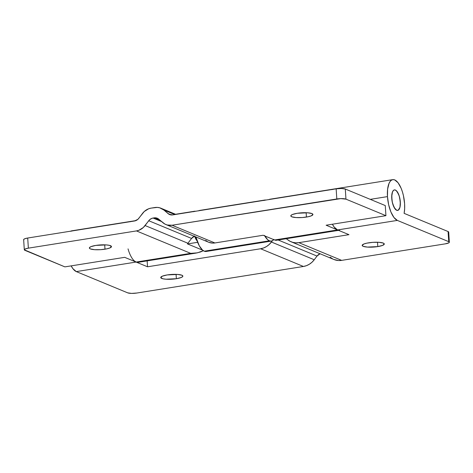 <?xml version="1.0" encoding="UTF-8"?>
<svg xmlns="http://www.w3.org/2000/svg" width="473" height="473" viewBox="0 0 473 473"><rect width="100%" height="100%" fill="white"/><g stroke="black" fill="none" stroke-linecap="round" stroke-linejoin="round"><path stroke-width="0.71" d="M396.693 210.284A10.388 4.062 -99.1 0 1 391.863 199.588A10.388 4.062 -99.1 0 1 394.399 189.898A10.388 4.062 -99.1 0 1 395.381 190.034A10.388 4.062 -99.1 0 1 400.211 200.723A10.388 4.062 -99.1 0 1 397.675 210.414A10.388 4.062 -99.1 0 1 396.693 210.284L398.278 210.189L399.963 207.257L400.365 203.869L399.744 197.921L398.603 194.249L396.232 190.572L394.559 189.88L393.79 190.122L392.543 191.742L391.827 194.645L391.963 200.392L392.838 204.306L395.002 208.835L396.693 210.284L398.278 210.189L398.958 209.557L399.963 207.257L400.318 201.93A10.388 4.062 -99.1 0 1 397.675 210.414A10.388 4.062 -99.1 0 1 391.756 198.382A10.388 4.062 -99.1 0 1 394.399 189.898A10.388 4.062 -99.1 0 1 400.318 201.93L399.236 196.005L397.072 191.482L396.232 190.572L394.559 189.88L393.79 190.122L392.543 191.742L391.709 196.443L392.33 202.397L394.204 207.594L396.693 210.284M167.229 274.931A11.08 2.377 -3.7 0 1 182.856 276.108A11.08 2.377 -3.7 0 1 176.364 278.715L176.08 274.364L176.364 278.715L181.189 277.503L182.708 276.539L182.85 276.061L181.869 275.215L177.635 274.441L167.229 274.931L162.405 276.143L160.743 277.586L162.807 278.768L165.958 279.206L176.364 278.715A11.08 2.377 -3.7 0 1 160.737 277.539A11.08 2.377 -3.7 0 1 167.229 274.931M368.662 242.815A11.08 2.377 -3.7 0 1 384.289 243.991A11.08 2.377 -3.7 0 1 377.797 246.593L377.519 242.241L377.797 246.593L382.622 245.386L384.283 243.944L383.301 243.098L379.068 242.318L372.866 242.347L366.788 243.163L363.838 244.027L362.176 245.463L363.158 246.309L367.397 247.089L377.797 246.593A11.08 2.377 -3.7 0 1 362.17 245.422A11.08 2.377 -3.7 0 1 368.662 242.815M387.47 196.614A20.777 8.124 -99.1 0 1 392.767 179.639A20.777 8.124 -99.1 0 1 404.598 203.697A20.777 8.124 -99.1 0 1 404.108 213.353L448.079 231.539L404.108 213.353L404.646 208.818L404.598 203.697L403.445 195.68L402.428 191.855L401.169 188.343L398.106 182.803L394.724 179.906L393.081 179.604L391.549 180.089L390.19 181.348L389.054 183.335L387.624 189.135L387.47 196.614L370.276 199.358L387.47 196.614A20.777 8.124 -99.1 0 0 397.344 220.406L448.735 241.668L449.344 242.194L448.907 242.797L445.294 243.849L341.654 260.375L445.294 243.849A6.924 1.49 -3.7 0 0 449.35 242.223L448.694 232.095A6.924 1.49 176.3 0 0 448.079 231.539L448.735 241.668L397.344 220.406L393.968 217.509L390.905 211.969L388.623 204.632L387.47 196.614M268.995 199.553A20.777 8.124 80.9 0 1 270.018 199.21L332.962 189.176A20.777 8.124 80.9 0 0 331.945 189.519A20.777 8.124 -99.1 0 1 332.962 189.176L392.767 179.639M130.507 221.636A20.777 8.124 -99.1 0 1 131.529 221.293A20.777 8.124 80.9 0 0 130.507 221.636M135.922 220.589L71.73 230.83A20.777 8.124 80.9 0 0 70.708 231.173M339.508 230.209A20.777 8.124 -99.1 0 1 337.545 229.943L326.128 225.219L385.927 215.682L385.27 205.56L345.302 189.023L345.958 199.151L385.927 215.682L385.27 205.56L345.302 189.023L341.441 188.479L336.155 188.845L336.806 198.973L172.06 225.237L340.785 198.613L345.958 199.151L385.927 215.682L326.128 225.219L337.545 229.943L334.169 227.046L332.383 224.22A20.777 8.124 80.9 0 0 337.545 229.943L348.962 234.667L298.83 242.661L348.962 234.667L337.545 229.943L274.594 239.977L263.177 235.252L214.884 242.956L172.06 225.237L167.176 224.982L164.923 224.078L157.716 218.449L154.145 217.87L160.146 220.353L154.145 217.87L151.845 218.366L149.639 219.732L143.301 227.525L138.891 230.268L136.455 230.919L28.362 248.154A6.924 1.49 -3.7 0 0 24.306 249.779A6.924 1.49 -3.7 0 0 24.921 250.335L64.89 266.873L124.689 257.336L136.112 262.06L124.689 257.336L64.89 266.873L24.306 249.809L25.347 248.91L28.362 248.154L136.455 230.919L190.696 253.357L136.112 262.06L147.529 266.784L147.15 260.883L147.529 266.784L260.611 248.757A17.312 15.497 112.5 0 0 271.419 242.034L314.243 259.754L317.028 256.07L314.243 259.754A17.312 15.497 -67.5 0 1 303.435 266.47L306.486 265.655L309.377 264.224L311.997 262.231L314.243 259.754L271.419 242.034L272.424 240.716L269.172 244.517L266.553 246.51L263.662 247.941L260.611 248.757L303.435 266.47L136.845 293.029L131.559 293.396L127.698 292.852L76.307 271.597L136.112 262.06L147.529 266.784L260.611 248.757L303.435 266.47L136.845 293.029A6.924 1.49 -3.7 0 1 127.698 292.852L76.307 271.597L72.931 268.699L71.145 265.873A20.777 8.124 80.9 0 0 76.307 271.597L136.112 262.06A20.777 8.124 -99.1 0 1 128.035 248.869M285.97 238.747L287.016 239.178L285.97 238.747M70.512 231.279L72.807 230.836M130.312 221.748L131.843 221.258L130.312 221.748M157.255 218.23L157.225 218.219A6.924 6.196 112.5 0 0 154.145 217.87L153.063 218.041A6.924 6.196 112.5 0 0 148.741 220.725L191.565 238.439L148.741 220.725L145.099 225.544L187.923 243.258L191.565 238.439L187.923 243.258A13.853 12.399 -67.5 0 1 187.42 243.891L202.645 250.187L187.42 243.891A13.853 12.399 -67.5 0 0 187.923 243.258L145.099 225.544A13.853 12.399 112.5 0 1 136.455 230.919L190.696 253.357L197.442 252.83L203.591 250.584L200.617 251.938L196.242 253.055L190.696 253.357L136.112 262.06L134.415 260.978M298.83 242.661L295.737 242.826L292.722 242.336L289.902 241.212L287.383 239.492A17.312 15.497 112.5 0 0 291.12 241.786A17.312 15.497 112.5 0 0 298.83 242.661L341.654 260.375L298.83 242.661M320.032 253.747A6.924 6.196 -67.5 0 0 317.028 256.07L278.159 239.994L317.028 256.07L320.132 253.711M330.207 257.206L332.726 258.926M333.873 259.47L338.562 260.54L341.654 260.375A17.312 15.497 -67.5 0 1 333.944 259.5L291.12 241.786M448.256 232.669L448.694 232.072L448.079 231.539L448.735 241.668A6.924 1.49 -3.7 0 1 449.35 242.223M339.188 230.245L337.545 229.943L397.344 220.406L274.594 239.977A20.777 8.124 80.9 0 0 276.557 240.249L338.556 230.363M334.039 189.182L331.75 189.626L334.039 189.182M306.427 217.066A11.08 2.377 -3.7 0 1 290.8 215.895A11.08 2.377 -3.7 0 1 297.292 213.288L292.468 214.5L290.948 215.463L290.806 215.942L291.788 216.788L296.021 217.562L302.223 217.539L308.301 216.717L311.252 215.859L312.913 214.417L311.932 213.571L307.698 212.791L297.292 213.288A11.08 2.377 -3.7 0 1 312.919 214.464A11.08 2.377 -3.7 0 1 306.427 217.066L306.143 212.714L306.427 217.066M104.994 249.188A11.08 2.377 -3.7 0 1 89.367 248.012A11.08 2.377 -3.7 0 1 95.853 245.41L91.029 246.616L89.509 247.586L89.657 248.502L90.355 248.904L94.588 249.685L100.79 249.655L106.868 248.839L109.819 247.976L111.474 246.539L109.411 245.351L106.259 244.913L95.853 245.41A11.08 2.377 -3.7 0 1 111.48 246.581A11.08 2.377 -3.7 0 1 104.994 249.188L104.71 244.837L104.994 249.188M194.551 235.926L197.105 240.917A10.388 4.062 -99.1 0 1 194.728 236.465M193.457 211.597A20.777 8.124 -99.1 0 1 194.48 211.254A20.777 8.124 -99.1 0 1 195.556 211.265L193.262 211.709M336.155 188.845L172.71 214.908L336.155 188.845L336.806 198.973A6.924 1.49 -3.7 0 1 345.958 199.151L345.302 189.023A6.924 1.49 176.3 0 0 336.155 188.845M153.063 218.041L161.553 221.553L153.063 218.041M134.498 220.997L137.921 219.306L144.259 211.514L148.664 208.77L151.106 208.12L157.267 207.405L159.679 207.795L163.948 210.071L169.139 214.328L172.71 214.908A6.924 6.196 112.5 0 1 169.63 214.559A6.924 6.196 112.5 0 1 168.134 213.636L171.332 214.961L168.134 213.636L163.948 210.071L174.827 214.571L163.948 210.071A13.853 12.399 112.5 0 0 160.962 208.232A13.853 12.399 112.5 0 0 154.789 207.535L151.106 208.12A13.853 12.399 112.5 0 0 142.456 213.494L138.82 218.313A6.924 6.196 112.5 0 1 134.498 220.997L27.706 238.025L134.498 220.997M24.306 249.779L23.65 239.657A6.924 1.49 176.3 0 1 27.706 238.025L28.362 248.154L27.706 238.025L24.691 238.782L23.739 239.385L23.833 239.965M194.232 236.264A6.924 6.196 -67.5 0 0 191.565 238.439L194.669 236.08M205.725 240.42L207.742 241.798M208.664 242.229L212.412 243.087L214.884 242.956L263.177 235.252L274.594 239.977L276.587 240.243M270.331 199.174L268.8 199.665M157.225 218.219A6.924 6.196 112.5 0 1 158.721 219.135L162.907 222.706A13.853 12.399 112.5 0 0 165.893 224.539L208.717 242.253A13.853 12.399 -67.5 0 0 214.884 242.956L172.06 225.237A13.853 12.399 112.5 0 1 165.893 224.539M138.075 262.326A20.777 8.124 80.9 0 1 136.112 262.06L138.098 262.326L196.242 253.055M264.425 235.424L267.706 239.728L269.403 240.804L204.253 251.198L202.556 250.116L199.275 245.812L195.899 236.949A20.777 8.124 80.9 0 0 204.253 251.198L269.403 240.804A20.777 8.124 -99.1 0 1 264.679 235.879M263.804 200.381A20.777 8.124 -99.1 0 1 264.821 200.038L199.671 210.426A20.777 8.124 80.9 0 0 198.648 210.769M264.821 200.038A20.777 8.124 -99.1 0 1 265.897 200.049L263.609 200.493M273.731 239.622A20.777 8.124 -99.1 0 1 271.366 241.076A20.777 8.124 -99.1 0 1 269.403 240.804L271.047 241.112L272.578 240.621L273.938 239.362M199.984 210.39L198.453 210.881M206.216 251.465A20.777 8.124 80.9 0 1 204.253 251.198L206.24 251.459L271.366 241.076M187.503 243.926L197.631 242.312M175.554 214.275L194.48 211.254M161.015 208.256L175.867 214.405"/></g></svg>
